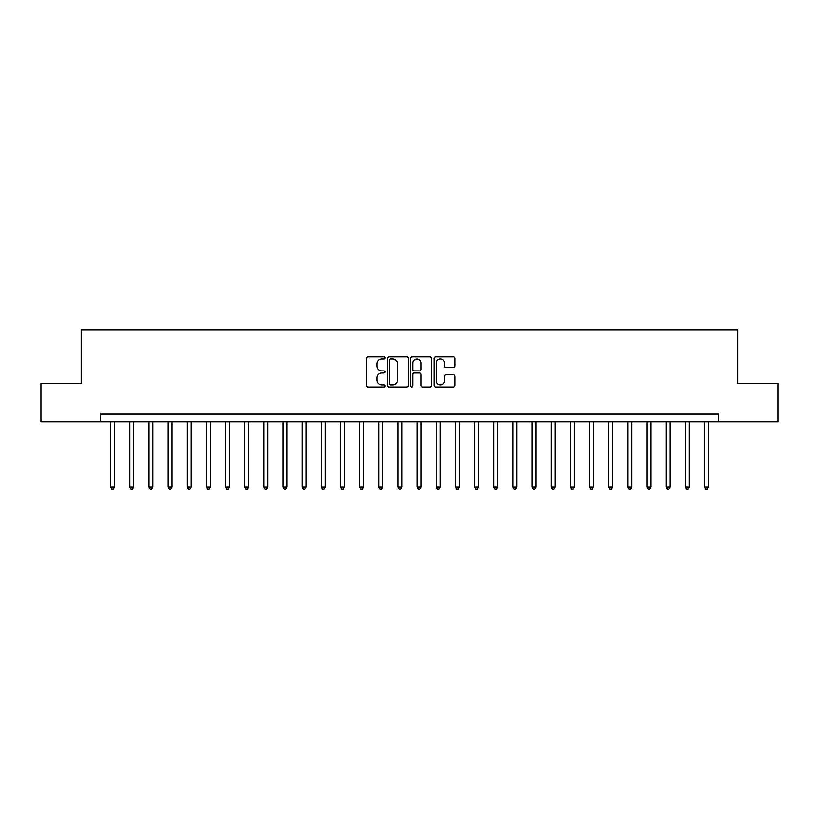 <?xml version="1.0" encoding="UTF-8"?>
<svg xmlns="http://www.w3.org/2000/svg" width="819" height="819" viewBox="0 0 819 819"><rect width="100%" height="100%" fill="white"/><g stroke="black" fill="none" stroke-linecap="round" stroke-linejoin="round"><path stroke-width="1.23" d="M384.981 357.964A1.054 1.054 0 0 0 383.927 356.91L367.946 356.91A1.505 1.505 0 0 0 366.441 358.415L366.441 385.493A1.505 1.505 0 0 0 367.946 386.998L383.927 386.998A1.054 1.054 0 0 0 384.981 385.944A1.054 1.054 0 0 0 383.927 384.889L381.859 384.889A4.812 4.812 0 0 1 377.047 380.077L377.047 377.825A4.812 4.812 0 0 1 381.859 373.003L383.927 373.003A1.054 1.054 0 0 0 384.981 371.959A1.054 1.054 0 0 0 383.927 370.905L381.859 370.905A4.812 4.812 0 0 1 377.047 366.093L377.047 363.831A4.812 4.812 0 0 1 381.859 359.019L383.927 359.019A1.054 1.054 0 0 0 384.981 357.964M453.46 367.516A1.505 1.505 0 0 0 454.965 366.011L454.965 358.415A1.505 1.505 0 0 0 453.46 356.91L435.708 356.91A1.505 1.505 0 0 0 434.203 358.415L434.203 385.493A1.505 1.505 0 0 0 435.708 386.998L453.46 386.998A1.505 1.505 0 0 0 454.965 385.493L454.965 376.32A1.505 1.505 0 0 0 453.46 374.815L445.864 374.815A1.505 1.505 0 0 0 444.359 376.32L444.359 380.866A4.023 4.023 0 0 1 440.335 384.889A4.023 4.023 0 0 1 436.312 380.866L436.312 363.042A4.023 4.023 0 0 1 440.335 359.019A4.023 4.023 0 0 1 444.359 363.042L444.359 366.011A1.505 1.505 0 0 0 445.864 367.516L453.46 367.516M100.328 421.765L40.95 421.765L40.95 383.446L81.173 383.446L81.173 329.811L737.827 329.811L737.827 383.446L778.05 383.446L778.05 421.765L718.672 421.765L718.672 414.097L100.328 414.097L100.328 421.765L718.672 421.765M408.179 358.415A1.505 1.505 0 0 0 406.685 356.91L388.933 356.91A1.505 1.505 0 0 0 387.428 358.415L387.428 385.493A1.505 1.505 0 0 0 388.933 386.998L406.685 386.998A1.505 1.505 0 0 0 408.179 385.493L408.179 358.415M412.315 356.91L430.067 356.91A1.505 1.505 0 0 1 431.572 358.415L431.572 385.493A1.505 1.505 0 0 1 430.067 386.998L422.471 386.998A1.505 1.505 0 0 1 420.966 385.493L420.966 374.508A1.505 1.505 0 0 0 419.461 373.003L414.424 373.003A1.505 1.505 0 0 0 412.919 374.508L412.919 385.944A1.054 1.054 0 0 1 411.865 386.998A1.054 1.054 0 0 1 410.821 385.944L410.821 358.415A1.505 1.505 0 0 1 412.315 356.91M390.581 359.019A1.054 1.054 0 0 0 389.537 360.073L389.537 383.835A1.054 1.054 0 0 0 390.581 384.889L392.762 384.889A4.812 4.812 0 0 0 397.584 380.077L397.584 363.831A4.812 4.812 0 0 0 392.762 359.019L390.581 359.019M420.966 363.114A4.023 4.023 0 0 0 416.943 359.091A4.023 4.023 0 0 0 412.919 363.114L412.919 369.4A1.505 1.505 0 0 0 414.424 370.905L419.461 370.905A1.505 1.505 0 0 0 420.966 369.4L420.966 363.114M110.678 421.765L110.678 487.192L114.506 487.192L114.506 421.765M114.506 487.192L113.36 489.189L111.824 489.189L110.678 487.192M129.832 421.765L129.832 487.192L133.661 487.192L133.661 421.765M133.661 487.192L132.514 489.189L130.979 489.189L129.832 487.192M148.986 421.765L148.986 487.192L152.815 487.192L152.815 421.765M152.815 487.192L151.669 489.189L150.133 489.189L148.986 487.192M168.141 421.765L168.141 487.192L171.97 487.192L171.97 421.765M171.97 487.192L170.823 489.189L169.287 489.189L168.141 487.192M187.295 421.765L187.295 487.192L191.124 487.192L191.124 421.765M191.124 487.192L189.977 489.189L188.442 489.189L187.295 487.192M206.449 421.765L206.449 487.192L210.288 487.192L210.288 421.765M210.288 487.192L209.132 489.189L207.606 489.189L206.449 487.192M225.604 421.765L225.604 487.192L229.443 487.192L229.443 421.765M229.443 487.192L228.286 489.189L226.761 489.189L225.604 487.192M244.768 421.765L244.768 487.192L248.597 487.192L248.597 421.765M248.597 487.192L247.44 489.189L245.915 489.189L244.768 487.192M263.923 421.765L263.923 487.192L267.752 487.192L267.752 421.765M267.752 487.192L266.605 489.189L265.069 489.189L263.923 487.192M283.077 421.765L283.077 487.192L286.906 487.192L286.906 421.765M286.906 487.192L285.759 489.189L284.224 489.189L283.077 487.192M302.231 421.765L302.231 487.192L306.06 487.192L306.06 421.765M306.06 487.192L304.914 489.189L303.378 489.189L302.231 487.192M321.386 421.765L321.386 487.192L325.215 487.192L325.215 421.765M325.215 487.192L324.068 489.189L322.532 489.189L321.386 487.192M340.54 421.765L340.54 487.192L344.369 487.192L344.369 421.765M344.369 487.192L343.222 489.189L341.687 489.189L340.54 487.192M359.695 421.765L359.695 487.192L363.523 487.192L363.523 421.765M363.523 487.192L362.377 489.189L360.841 489.189L359.695 487.192M378.849 421.765L378.849 487.192L382.678 487.192L382.678 421.765M382.678 487.192L381.531 489.189L380.006 489.189L378.849 487.192M398.003 421.765L398.003 487.192L401.842 487.192L401.842 421.765M401.842 487.192L400.686 489.189L399.16 489.189L398.003 487.192M417.158 421.765L417.158 487.192L420.997 487.192L420.997 421.765M420.997 487.192L419.84 489.189L418.314 489.189L417.158 487.192M436.322 421.765L436.322 487.192L440.151 487.192L440.151 421.765M440.151 487.192L438.994 489.189L437.469 489.189L436.322 487.192M455.477 421.765L455.477 487.192L459.305 487.192L459.305 421.765M459.305 487.192L458.159 489.189L456.623 489.189L455.477 487.192M474.631 421.765L474.631 487.192L478.46 487.192L478.46 421.765M478.46 487.192L477.313 489.189L475.778 489.189L474.631 487.192M493.785 421.765L493.785 487.192L497.614 487.192L497.614 421.765M497.614 487.192L496.468 489.189L494.932 489.189L493.785 487.192M512.94 421.765L512.94 487.192L516.769 487.192L516.769 421.765M516.769 487.192L515.622 489.189L514.086 489.189L512.94 487.192M532.094 421.765L532.094 487.192L535.923 487.192L535.923 421.765M535.923 487.192L534.776 489.189L533.241 489.189L532.094 487.192M551.248 421.765L551.248 487.192L555.077 487.192L555.077 421.765M555.077 487.192L553.931 489.189L552.395 489.189L551.248 487.192M570.403 421.765L570.403 487.192L574.232 487.192L574.232 421.765M574.232 487.192L573.085 489.189L571.56 489.189L570.403 487.192M589.557 421.765L589.557 487.192L593.396 487.192L593.396 421.765M593.396 487.192L592.239 489.189L590.714 489.189L589.557 487.192M608.712 421.765L608.712 487.192L612.551 487.192L612.551 421.765M612.551 487.192L611.394 489.189L609.868 489.189L608.712 487.192M627.876 421.765L627.876 487.192L631.705 487.192L631.705 421.765M631.705 487.192L630.558 489.189L629.023 489.189L627.876 487.192M647.03 421.765L647.03 487.192L650.859 487.192L650.859 421.765M650.859 487.192L649.713 489.189L648.177 489.189L647.03 487.192M666.185 421.765L666.185 487.192L670.014 487.192L670.014 421.765M670.014 487.192L668.867 489.189L667.331 489.189L666.185 487.192M685.339 421.765L685.339 487.192L689.168 487.192L689.168 421.765M689.168 487.192L688.021 489.189L686.486 489.189L685.339 487.192M704.494 421.765L704.494 487.192L708.322 487.192L708.322 421.765M708.322 487.192L707.176 489.189L705.64 489.189L704.494 487.192"/></g></svg>
